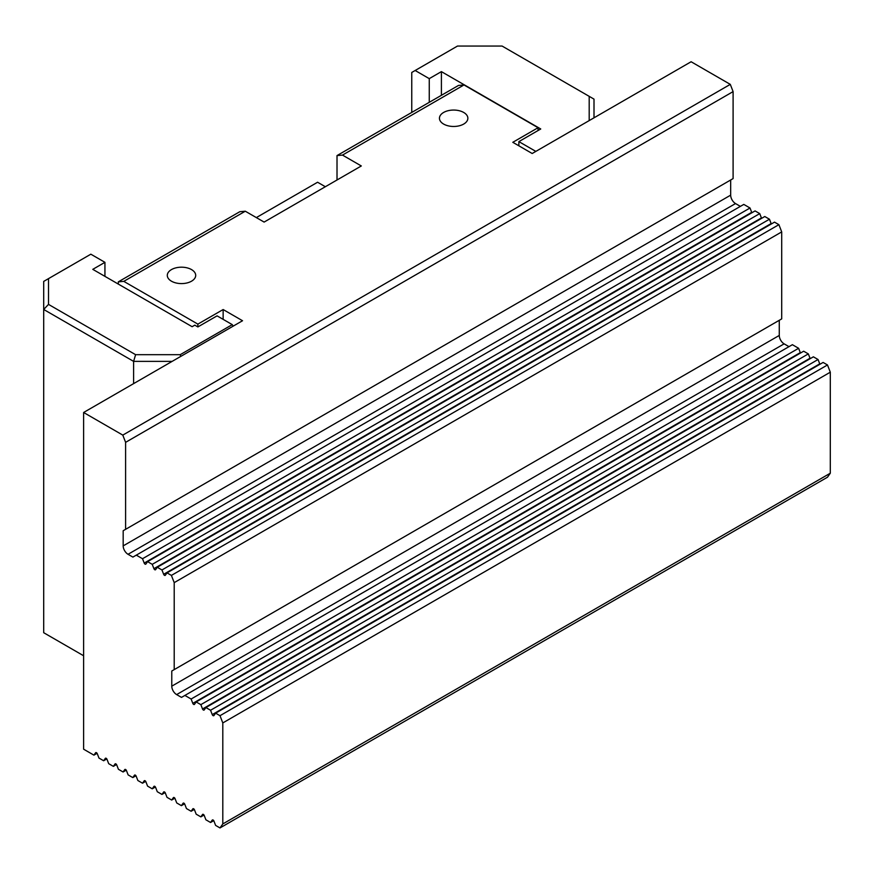 <?xml version="1.0" encoding="UTF-8"?>
<svg xmlns="http://www.w3.org/2000/svg" width="874" height="874" viewBox="0 0 874 874"><rect width="100%" height="100%" fill="white"/><g stroke="black" fill="none" stroke-linecap="round" stroke-linejoin="round"><path stroke-width="1.31" d="M256.344 217.593L317.579 182.24L325.347 186.73M180.219 354.68L135.601 354.68L48.507 304.392L48.507 278.631L90.841 254.192L104.935 262.331L92.786 269.345L192.127 326.701L194.793 325.161L197.874 326.931L217.069 315.853L232.266 324.625L180.219 354.68L180.732 356.417M83.62 655.762L43.7 632.71L43.7 309.472L133.613 361.377L172.134 361.377M104.935 276.359L104.935 262.331M233.15 326.155L232.266 324.625M135.601 354.68L133.613 361.377L133.613 383.62M48.507 304.392L43.7 309.472L43.7 281.417L48.507 278.631M197.874 326.931L197.874 324.123L223.143 309.538L223.143 319.36M535.838 151.399L518.872 141.61L540.744 128.981L441.403 71.624L429.254 78.638L415.161 70.499L457.484 46.06L502.102 46.06L594.003 99.123L594.003 117.815M411.752 112.429L411.752 72.466L415.161 70.499M589.196 96.348L589.196 120.59M429.254 78.638L429.254 102.334M441.403 71.624L441.403 95.321M518.872 145.816L518.872 141.61M538.067 130.521L538.067 127.713L512.798 142.309L532.19 153.507L691.115 61.748L730.293 84.374L122.797 435.11L125.605 442.342L733.1 91.606L730.293 84.374M827.492 477.204L830.3 473.205L222.804 823.942L219.997 827.94L827.492 477.204M122.797 435.11L83.62 412.484L83.62 749.193L93.922 755.147L95.605 752.754A1.377 0.798 60 0 1 95.758 752.601A1.377 0.798 60 0 1 97.287 753.716L98.97 758.064L103.645 760.751L105.328 758.359A1.377 0.798 60 0 1 105.481 758.217A1.377 0.798 60 0 1 107.01 759.331L108.693 763.668L113.358 766.367L115.04 763.974A1.377 0.798 60 0 1 115.204 763.832A1.377 0.798 60 0 1 116.734 764.947L118.416 769.284L123.081 771.982L124.764 769.59A1.377 0.798 60 0 1 124.916 769.437A1.377 0.798 60 0 1 126.446 770.551L128.128 774.899L132.804 777.587L134.487 775.194A1.377 0.798 60 0 1 134.64 775.052A1.377 0.798 60 0 1 136.169 776.167L137.852 780.504L142.517 783.202L144.21 780.81A1.377 0.798 60 0 1 144.363 780.668A1.377 0.798 60 0 1 145.892 781.782L147.575 786.119L152.24 788.818L153.922 786.414A1.377 0.798 60 0 1 154.075 786.272A1.377 0.798 60 0 1 155.605 787.387L157.287 791.735L161.963 794.422L163.646 792.03A1.377 0.798 60 0 1 163.799 791.888A1.377 0.798 60 0 1 165.328 793.002L167.01 797.339L171.686 800.038L173.369 797.645A1.377 0.798 60 0 1 173.522 797.503A1.377 0.798 60 0 1 175.051 798.618L176.734 802.955L181.399 805.653L183.081 803.25A1.377 0.798 60 0 1 183.234 803.108A1.377 0.798 60 0 1 184.764 804.222L186.457 808.57L191.122 811.258L192.804 808.865A1.377 0.798 60 0 1 192.957 808.723A1.377 0.798 60 0 1 194.487 809.837L196.169 814.175L200.845 816.873L202.528 814.481A1.377 0.798 60 0 1 202.681 814.339A1.377 0.798 60 0 1 204.21 815.453L205.893 819.79L210.558 822.489L212.24 820.085A1.377 0.798 60 0 1 212.404 819.943A1.377 0.798 60 0 1 213.933 821.057L215.616 825.406L219.997 827.94M222.804 823.942L222.804 722.929L830.3 372.193L827.492 364.961L219.997 715.697L222.804 722.929M219.997 715.697L215.616 713.162L213.933 715.555A1.377 0.798 60 0 1 213.769 715.708A1.377 0.798 60 0 1 212.24 714.593L210.558 710.245L205.893 707.558L204.21 709.95A1.377 0.798 60 0 1 204.057 710.092A1.377 0.798 60 0 1 202.528 708.978L200.845 704.641L196.169 701.942L194.487 704.335A1.377 0.798 60 0 1 194.334 704.477A1.377 0.798 60 0 1 192.804 703.362L191.122 699.025L184.895 695.431L181.497 697.397L176.635 694.59A6.872 3.966 60 0 1 171.774 686.177L171.774 671.024L174.21 669.615L174.21 582.63L781.706 231.905L778.898 224.673L171.402 575.409L174.21 582.63M171.402 575.409L167.01 572.874L165.328 575.267A1.377 0.798 60 0 1 165.175 575.409A1.377 0.798 60 0 1 163.646 574.294L161.963 569.957L157.287 567.259L155.605 569.651A1.377 0.798 60 0 1 155.452 569.793A1.377 0.798 60 0 1 153.922 568.679L152.24 564.342L147.575 561.643L145.892 564.047A1.377 0.798 60 0 1 145.74 564.189A1.377 0.798 60 0 1 144.21 563.074L142.517 558.726L136.3 555.143L132.892 557.099L128.041 554.291A6.872 3.966 60 0 1 123.179 545.879L123.179 530.726L125.605 529.327L125.605 442.342M97.09 753.322L93.922 755.147M106.803 758.927L103.645 760.751M116.526 764.542L113.358 766.367M126.249 770.158L123.081 771.982M135.962 775.762L132.804 777.587M145.685 781.378L142.517 783.202M155.408 786.993L152.24 788.818M165.12 792.598L161.963 794.422M174.844 798.213L171.686 800.038M184.567 803.829L181.399 805.653M194.279 809.433L191.122 811.258M204.003 815.049L200.845 816.873M213.726 820.664L210.558 822.489M733.1 91.606L733.1 178.591L125.605 529.327M123.179 530.726L730.675 179.989L730.675 195.142A6.872 3.966 -120 0 0 735.526 203.566L740.387 206.373M136.3 555.143L743.796 204.407L750.012 208.001L751.695 212.338A1.377 0.798 -120 0 0 751.902 212.743M147.575 561.643L755.07 210.918L759.735 213.606L761.418 217.943A1.377 0.798 -120 0 0 761.625 218.347M157.287 567.259L764.783 216.523L769.459 219.221L771.141 223.558A1.377 0.798 -120 0 0 771.338 223.963M167.01 572.874L774.506 222.138L778.898 224.673M781.706 231.905L781.706 318.89L174.21 669.615M171.774 671.024L779.269 320.288L779.269 335.441A6.872 3.966 -120 0 0 784.131 343.853L788.993 346.661M184.895 695.431L792.39 344.695L798.618 348.289L800.3 352.626A1.377 0.798 -120 0 0 800.508 353.03M196.169 701.942L803.665 351.206L808.33 353.904L810.023 358.242A1.377 0.798 -120 0 0 810.22 358.646M205.893 707.558L813.388 356.821L818.053 359.52L819.736 363.857A1.377 0.798 -120 0 0 819.943 364.261M215.616 713.162L823.1 362.437L827.492 364.961M830.3 473.205L830.3 372.193M142.517 558.726L750.012 208.001M152.24 564.342L759.735 213.606M161.963 569.957L769.459 219.221M191.122 699.025L798.618 348.289M200.845 704.641L808.33 353.904M210.558 710.245L818.053 359.52M223.143 309.538L242.535 320.736L83.62 412.484M463.985 84.953L342.488 155.091L337.014 155.583L458.511 85.434L463.985 84.953L538.067 127.713M245.288 211.213L123.791 281.362L118.318 281.843L239.815 211.705L245.288 211.213L264.112 222.083L361.312 165.962L342.488 155.091M197.874 324.123L123.791 281.362M443.61 124.064A14.203 8.205 180 0 1 439.447 118.263A14.203 8.205 180 0 1 453.65 110.058A14.203 8.205 180 0 1 467.863 118.263A14.203 8.205 180 0 1 459.09 125.845A14.203 8.205 180 0 1 443.61 124.064M171.446 281.188A14.203 8.205 180 0 1 167.295 275.386A14.203 8.205 180 0 1 181.497 267.193A14.203 8.205 180 0 1 195.7 275.397A14.203 8.205 180 0 1 186.938 282.968A14.203 8.205 180 0 1 171.446 281.188M337.014 179.989L337.014 155.583M118.318 284.094L118.318 281.843M751.695 212.338L144.21 563.074M761.418 217.943L153.922 568.679M771.141 223.558L163.646 574.294M735.526 203.566L128.041 554.291M730.675 195.142L123.179 545.879M784.131 343.853L176.635 694.59M779.269 335.441L171.774 686.177M800.3 352.626L192.804 703.362M810.023 358.242L202.528 708.978M819.736 363.857L212.24 714.593"/></g></svg>
